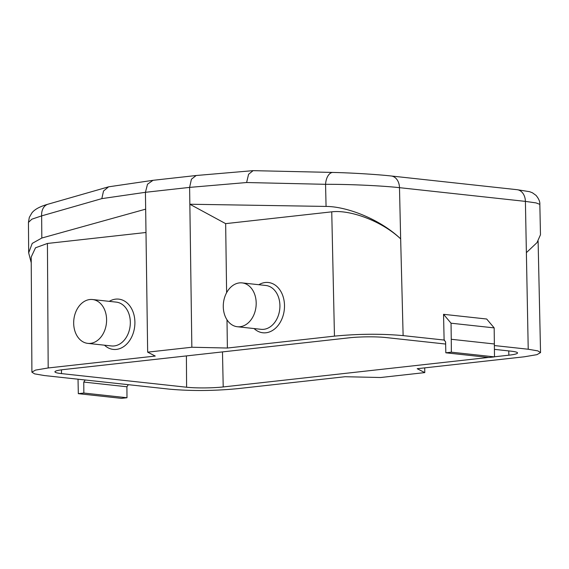 <?xml version="1.0" encoding="UTF-8"?>
<svg xmlns="http://www.w3.org/2000/svg" width="569" height="569" viewBox="0 0 569 569"><rect width="100%" height="100%" fill="white"/><g stroke="black" fill="none" stroke-linecap="round" stroke-linejoin="round"><path stroke-width="0.85" d="M78.031 379.203L78.316 393.663L121.453 398.357L126.987 397.745L83.849 393.044L83.771 382.069L85.201 379.985L44.226 375.526L34.609 373.869L31.9 372.162L35.52 370.099L48.187 367.965L155.252 356.059L147.663 352.154L191.845 347.239L227.387 348.036L334.458 336.13C358.463 333.825 381.351 333.647 403.122 335.618L444.396 340.077M83.849 393.044L78.316 393.663M126.987 397.745L126.908 386.771L128.338 384.68L169.327 389.146C191.099 391.109 213.987 390.939 237.991 388.627L345.063 376.721L380.604 377.517L424.787 372.603L417.198 368.705L524.269 356.799L536.951 354.658L540.55 352.588L537.826 350.888L528.224 349.238L494.411 345.554M488.529 357.446L223.212 386.948A25.939 2.838 -0.8 0 1 186.596 387.226L61.495 373.605A25.939 2.838 -0.8 0 1 54.923 371.806A25.939 2.838 -0.8 0 1 63.6 369.573L349.238 337.808A25.939 2.838 -0.8 0 1 385.86 337.538L445.641 344.046M494.497 356.784L508.85 355.191A25.939 2.838 -0.8 0 0 517.534 352.944A25.939 2.838 -0.8 0 0 510.955 351.158L494.44 349.359M424.723 367.866L424.787 372.603M526.467 252.565L537.001 242.622L540.472 234.777L539.839 204.349L536.062 202.913L525.4 201.383L528.224 349.238M334.458 336.13L331.741 211.839C349.117 209.577 380.761 220.203 400.654 238.866L399.488 187.67C381.579 185.686 348.32 184.178 325.56 184.32L246.619 182.528L248.589 174.27L253.105 170.65L332.95 172.443A12.973 7.141 91.3 0 0 325.56 184.32L326.065 206.426C346.912 206.497 379.893 219.065 400.654 238.866L403.122 335.618M539.839 204.349C540.066 201.732 538.8 198.752 536.048 195.395L532.42 192.777L529.59 191.689L517.114 189.697A12.973 9.637 96.2 0 1 517.129 189.697A12.973 9.637 96.2 0 1 525.4 201.383L399.488 187.67A12.973 9.637 -83.8 0 0 391.209 175.992A12.973 9.637 -83.8 0 0 391.202 175.985C376.827 174.399 350.874 172.827 332.957 172.443A12.973 7.141 91.3 0 0 332.95 172.443M196.191 175.508L153.018 180.316L147.513 184.207L145.429 192.308L189.612 187.393L191.419 179.221L196.191 175.508L253.105 170.65M246.619 182.528L189.612 187.393L191.845 347.239M153.018 180.316L108.572 186.831L103.515 191.02L101.823 198.631L145.429 192.308L147.663 352.154M331.741 211.839L225.651 223.638L189.847 204.235L326.065 206.426M443.543 314.316L444.112 340.077L445.598 341.841L445.826 352.801L488.963 357.496L494.497 356.877L494.176 327.893L451.039 323.199L443.543 314.316L486.68 319.017L494.176 327.893M494.497 356.877L451.359 352.183L451.26 339.28L494.404 343.982M451.359 352.183L445.826 352.801M451.039 323.199L451.26 339.28M225.651 223.638L226.618 292.686M226.995 319.821L227.387 348.036M258.852 284.72A25.292 18.798 96.2 0 1 284.5 305.539A25.292 18.798 96.2 0 1 274.102 329.387A25.292 18.798 96.2 0 1 254.073 328.555M242.117 282.9L265.844 285.482A22.049 16.387 96.2 0 1 279.92 305.567A22.049 16.387 96.2 0 1 261.071 329.323L237.344 326.734A22.049 16.387 -83.8 0 0 256.192 302.985A22.049 16.387 -83.8 0 0 242.117 282.9A22.049 16.387 -83.8 0 0 223.276 306.648A22.049 16.387 -83.8 0 0 237.344 326.734M31.907 372.112L31.203 257.017L35.513 247.792L47.426 243.454L145.991 232.493M109.255 301.357A25.292 18.798 96.2 0 1 134.903 322.168A25.292 18.798 96.2 0 1 124.504 346.023A25.292 18.798 96.2 0 1 104.483 345.191M92.527 299.529L116.247 302.118A22.049 16.387 96.2 0 1 130.322 322.203A22.049 16.387 96.2 0 1 111.474 345.952L87.754 343.37A22.049 16.387 -83.8 0 0 106.595 319.622A22.049 16.387 -83.8 0 0 92.527 299.529A22.049 16.387 -83.8 0 0 73.678 323.284A22.049 16.387 -83.8 0 0 87.754 343.37M31.238 262.778L28.67 252.856L32.234 243.39L41.814 238.034L145.664 209.15M101.823 198.631L41.651 215.886L31.871 219.179L28.45 222.401L29.311 217.415L31.85 212.977C34.545 209.399 39.944 206.476 48.038 204.193A12.973 9.723 -106 0 1 48.045 204.193L108.572 186.831M41.814 238.034L41.651 215.886A12.973 9.723 -106 0 1 48.031 204.193M83.771 382.069L126.908 386.771M128.338 384.68L85.201 379.985M444.112 340.077L444.595 340.127M47.426 243.454L48.187 367.965M61.495 373.605L61.466 369.836M186.404 355.917L186.596 387.226M223.212 386.948L222.479 351.905M508.757 350.917L508.85 355.191M391.209 175.992L517.129 189.697M538.11 241.1L540.543 352.524M28.67 252.856L28.45 222.401"/></g></svg>

